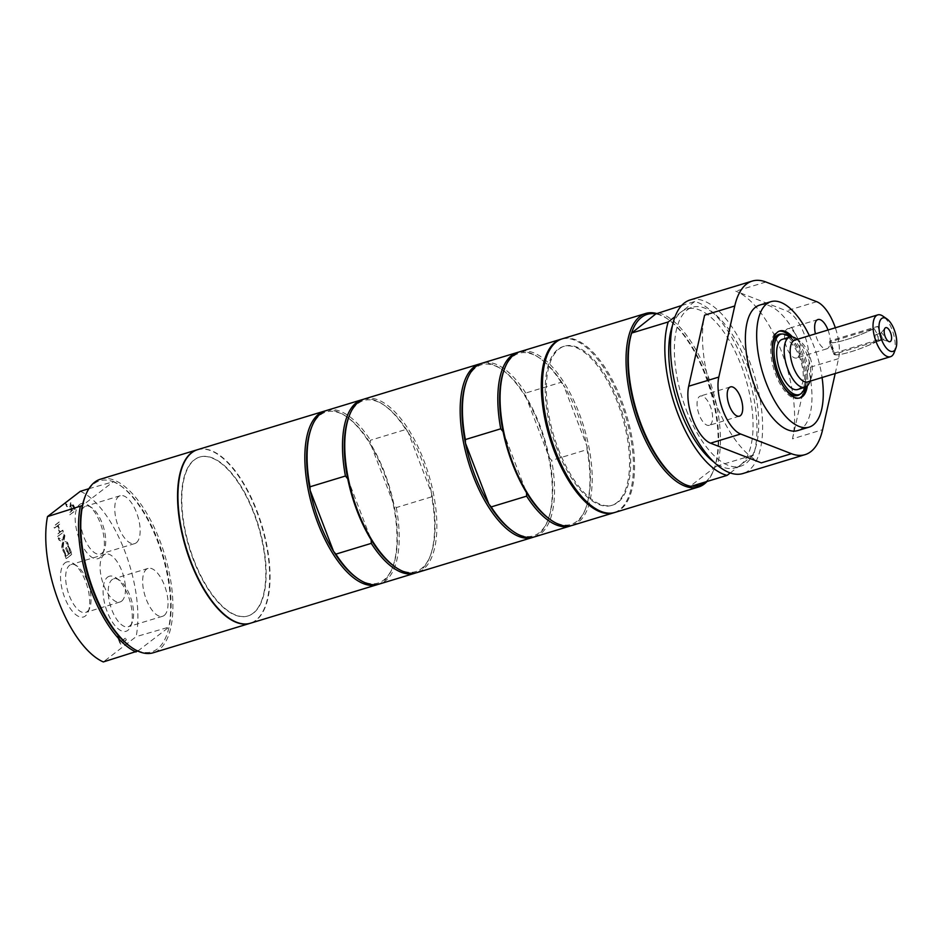 <?xml version="1.0" encoding="UTF-8"?>
<svg xmlns="http://www.w3.org/2000/svg" width="943" height="943" viewBox="0 0 943 943"><rect width="100%" height="100%" fill="white"/><g stroke="black" fill="none" stroke-linecap="round" stroke-linejoin="round"><path stroke-width="0.71" stroke-dasharray="4.71 3.54" d="M193.786 559.706A83.031 36.14 73.1 0 0 248.139 615.897A83.031 36.14 73.1 0 0 258.571 525.935A83.031 36.14 73.1 0 0 199.845 457.001A83.031 36.14 73.1 0 0 193.786 559.706M193.409 559.824A83.031 36.14 -106.9 0 1 199.468 457.119A83.031 36.14 -106.9 0 1 258.193 526.053A83.031 36.14 -106.9 0 1 247.761 616.015A83.031 36.14 -106.9 0 1 193.409 559.824M558.303 448.915A83.031 36.14 73.1 0 0 612.655 505.106A83.031 36.14 73.1 0 0 623.087 415.144A83.031 36.14 73.1 0 0 564.362 346.211A83.031 36.14 73.1 0 0 558.303 448.915M557.183 449.257A83.031 36.14 -106.9 0 1 563.23 346.553A83.031 36.14 -106.9 0 1 621.956 415.486A83.031 36.14 -106.9 0 1 611.524 505.448A83.031 36.14 -106.9 0 1 557.183 449.257M686.339 410.005A83.031 36.14 73.1 0 0 740.691 466.184A83.031 36.14 73.1 0 0 751.123 376.233A83.031 36.14 73.1 0 0 692.398 307.288A83.031 36.14 73.1 0 0 686.339 410.005M672.489 325.476A83.031 36.14 -106.9 0 1 686.74 309.009A83.031 36.14 -106.9 0 1 745.465 377.943A83.031 36.14 -106.9 0 1 735.045 467.905A83.031 36.14 -106.9 0 1 714.028 462.153M121.647 601.139A25.013 10.892 73.1 0 0 122.566 572.931A25.013 10.892 73.1 0 0 105.51 554.095A25.013 10.892 73.1 0 0 102.363 581.206A25.013 10.892 73.1 0 0 120.056 601.964A25.013 10.892 73.1 0 0 121.647 601.139M136.322 542.755A25.013 10.892 73.1 0 0 137.242 514.548A25.013 10.892 73.1 0 0 120.174 495.723A25.013 10.892 73.1 0 0 117.038 522.823A25.013 10.892 73.1 0 0 134.719 543.592A25.013 10.892 73.1 0 0 136.322 542.755M164.212 615.437A25.013 10.892 73.1 0 0 165.131 587.23A25.013 10.892 73.1 0 0 148.075 568.393A25.013 10.892 73.1 0 0 144.927 595.493A25.013 10.892 73.1 0 0 162.62 616.262A25.013 10.892 73.1 0 0 164.212 615.437M799.369 398.064A34.974 15.218 -106.9 0 1 798.638 398.335A34.974 15.218 -106.9 0 1 775.747 374.677A34.974 15.218 -106.9 0 1 778.293 331.417A34.974 15.218 -106.9 0 1 779.059 331.229M790.505 336.887A34.974 15.218 -106.9 0 1 805.735 386.995M799.405 394.693A31.979 13.921 73.1 0 0 800.1 355.924A31.979 13.921 73.1 0 0 780.969 334.022M772.223 350.266A31.979 13.921 73.1 0 0 783.103 386.052M829.298 342.168L829.864 341.991A28.42 4.149 -21 0 0 846.036 339.728A28.42 4.149 -21 0 0 873.56 328.718L829.864 341.991A28.42 4.149 159 0 1 829.852 341.944A28.42 4.149 159 0 1 830.17 340.836L877.803 326.361A28.42 4.149 159 0 1 873.56 328.718L874.137 328.541A29.504 4.314 159 0 1 846.036 339.728A29.504 4.314 159 0 1 829.298 342.168L833.942 354.285L878.216 340.824A28.42 4.149 159 0 1 850.692 351.833A28.42 4.149 159 0 1 834.52 354.108A28.42 4.149 -21 0 1 834.496 354.061L829.852 341.944M833.942 354.285A29.504 4.314 -21 0 0 850.692 351.833A29.504 4.314 -21 0 0 878.782 340.647L878.216 340.824A28.42 4.149 -21 0 0 882.459 338.478L834.826 352.953L830.17 340.836M834.826 352.953A28.42 4.149 -21 0 0 834.496 354.061M882.459 338.478L877.803 326.361M878.782 340.647L877.273 334.176L874.137 328.541M875.682 338.961A3.501 1.521 73.1 0 0 876.389 340.317A3.501 1.521 73.1 0 0 877.98 341.331A3.501 1.521 73.1 0 0 878.416 337.535A3.501 1.521 73.1 0 0 875.941 334.635A3.501 1.521 73.1 0 0 875.187 336.345A3.501 1.521 73.1 0 0 875.682 338.961M880.903 337.37A3.501 1.521 73.1 0 0 882.742 339.728A3.501 1.521 73.1 0 0 883.19 339.739A3.501 1.521 73.1 0 0 883.626 335.956A3.501 1.521 73.1 0 0 881.151 333.044A3.501 1.521 73.1 0 0 880.786 333.303A3.501 1.521 73.1 0 0 880.903 337.37M894.082 352.776A21.854 9.513 73.1 0 0 892.066 329.685A21.854 9.513 73.1 0 0 882.943 316.164M794.914 340.069A21.854 9.513 -106.9 0 1 800.1 341.342A21.854 9.513 -106.9 0 1 809.224 354.863A21.854 9.513 -106.9 0 1 811.228 377.954A21.854 9.513 -106.9 0 1 807.621 381.903M782.348 339.327A26.227 11.41 -106.9 0 1 799.511 357.067A26.227 11.41 -106.9 0 1 797.601 389.518M796.104 338.561A26.227 11.41 -106.9 0 1 807.043 354.78A26.227 11.41 -106.9 0 1 809.459 382.493M789.609 337.111A31.508 13.709 -106.9 0 1 801.432 355.594A31.508 13.709 -106.9 0 1 804.862 387.302M347.755 478.82L371.188 539.891M431.682 496.831L431.611 493.354L408.166 432.283L405.832 429.489L370.434 440.251L370.516 443.729A89.396 38.911 -106.9 0 1 393.95 504.8L396.284 507.593L431.682 496.831A90.705 39.476 -106.9 0 1 429.902 556.853A90.705 39.476 -106.9 0 1 416.052 572.837M348.922 416.676A89.396 38.911 -106.9 0 1 384.921 405.738A89.396 38.911 -106.9 0 1 408.166 432.283A89.396 38.911 -106.9 0 1 431.611 493.354A89.396 38.911 -106.9 0 1 430.432 555.498A89.396 38.911 -106.9 0 1 394.445 566.437M396.284 507.593A90.705 39.476 -106.9 0 1 379.534 583.976M311.273 428.122A89.396 38.911 -106.9 0 1 347.26 417.183A89.396 38.911 -106.9 0 1 370.516 443.729L393.95 504.8A89.396 38.911 -106.9 0 1 392.783 566.943A89.396 38.911 -106.9 0 1 356.784 577.882M364.434 398.96A90.705 39.476 -106.9 0 1 423.808 460.337A90.705 39.476 -106.9 0 1 417.195 572.531M363.314 399.337A90.705 39.476 -106.9 0 1 383.718 404.901A90.705 39.476 -106.9 0 1 405.832 429.489M326.773 410.405A90.705 39.476 -106.9 0 1 370.434 440.251M325.653 410.783A90.705 39.476 -106.9 0 1 346.057 416.346A90.705 39.476 -106.9 0 1 388.669 486.399A90.705 39.476 -106.9 0 1 392.241 568.299A90.705 39.476 -106.9 0 1 378.391 584.283M197.617 449.658A90.705 39.476 -106.9 0 1 261.765 524.968A90.705 39.476 -106.9 0 1 250.367 623.24M690.158 299.945A90.705 39.476 -106.9 0 1 754.317 375.255A90.705 39.476 -106.9 0 1 742.919 473.527M828.013 330.015A15.3 6.66 -106.9 0 1 827.824 348.309A15.3 6.66 -106.9 0 1 826.846 348.816A15.3 6.66 -106.9 0 1 815.424 333.834M797.695 357.468A15.3 6.66 73.1 0 0 798.261 340.211A15.3 6.66 73.1 0 0 787.818 328.694A15.3 6.66 73.1 0 0 785.896 345.268A15.3 6.66 73.1 0 0 796.717 357.975A15.3 6.66 73.1 0 0 797.695 357.468M710.256 424.821A15.3 6.66 73.1 0 0 710.81 407.565A15.3 6.66 73.1 0 0 700.378 396.048A15.3 6.66 73.1 0 0 698.457 412.621A15.3 6.66 73.1 0 0 709.277 425.328A15.3 6.66 73.1 0 0 710.256 424.821M761.319 462.86A90.705 39.476 -106.9 0 1 715.56 402.425A90.705 39.476 -106.9 0 1 704.621 315.162M792.474 438.86L808.41 367.794A34.974 15.218 73.1 0 0 804.202 334.152A34.974 15.218 73.1 0 0 786.556 310.848L735.776 291.163A90.705 39.476 -106.9 0 1 781.535 351.598A90.705 39.476 -106.9 0 1 792.474 438.86L822.602 429.702M835.203 373.511L838.539 358.635A34.974 15.218 73.1 0 0 835.333 327.787M759.61 305.119A65.574 28.538 -106.9 0 1 805.982 359.554A65.574 28.538 -106.9 0 1 797.743 430.586M809.353 335.684A65.574 28.538 -106.9 0 1 822.072 377.506M792.45 336.922A34.974 15.218 -106.9 0 1 807.338 385.887M705.635 481.897A89.396 38.911 73.1 0 0 713.992 469.308A89.396 38.911 73.1 0 0 714.711 467.351L717.069 466.054A90.705 39.476 73.1 0 0 707.356 374.147A90.705 39.476 73.1 0 0 658.179 312.628M677.993 480.246A89.396 38.911 73.1 0 0 690.653 485.869L714.711 467.351A89.396 38.911 73.1 0 0 705.753 374.854A89.396 38.911 73.1 0 0 668.469 319.559A89.396 38.911 73.1 0 0 655.809 313.925M656.599 313.5A90.705 39.476 -106.9 0 1 667.279 318.722A90.705 39.476 -106.9 0 1 705.093 374.831A90.705 39.476 -106.9 0 1 713.462 470.663A90.705 39.476 -106.9 0 1 707.026 481.472M690.547 486.482L690.653 485.869A89.396 38.911 73.1 0 0 691.95 486.058M681.612 305.508L694.708 301.536A90.705 39.476 -106.9 0 1 743.886 363.043A90.705 39.476 -106.9 0 1 753.598 454.95L717.069 466.054M614.883 512.438A90.705 39.476 73.1 0 0 621.496 400.245A90.705 39.476 73.1 0 0 562.134 338.867M730.259 472.926L753.598 454.95M694.708 301.536L675.047 316.671M503.079 431.599L526.524 492.67M504.257 369.467A89.396 38.911 73.1 0 1 540.256 358.529A89.396 38.911 73.1 0 1 563.501 385.074L561.168 382.28L525.77 393.031L525.84 396.52L549.286 457.591L551.62 460.384L587.017 449.622L586.947 446.145A89.396 38.911 73.1 0 0 577.529 413.836A89.396 38.911 73.1 0 0 563.501 385.074L586.947 446.145A89.396 38.911 73.1 0 1 585.768 508.277L585.238 509.644A90.705 39.476 73.1 0 0 587.017 449.622M512.12 530.661A89.396 38.911 73.1 0 0 548.107 519.723A89.396 38.911 73.1 0 0 549.286 457.591A89.396 38.911 73.1 0 0 539.867 425.281A89.396 38.911 73.1 0 0 525.84 396.52A89.396 38.911 73.1 0 0 502.595 369.974A89.396 38.911 73.1 0 0 466.608 380.913M571.387 525.616A90.705 39.476 73.1 0 0 585.238 509.644M549.781 519.216A89.396 38.911 73.1 0 0 585.768 508.277M561.168 382.28A90.705 39.476 73.1 0 0 539.054 357.692A90.705 39.476 73.1 0 0 518.65 352.128M534.87 536.767A90.705 39.476 73.1 0 0 551.62 460.384M525.77 393.031A90.705 39.476 73.1 0 0 482.109 363.185M533.726 537.074A90.705 39.476 73.1 0 0 547.577 521.09A90.705 39.476 73.1 0 0 539.219 425.246A90.705 39.476 73.1 0 0 501.393 369.137A90.705 39.476 73.1 0 0 480.989 363.574M572.519 525.322A90.705 39.476 73.1 0 0 579.132 413.117A90.705 39.476 73.1 0 0 519.77 351.739M614.317 512.603A90.705 39.476 73.1 0 0 620.364 400.586A90.705 39.476 73.1 0 0 561.568 339.044M129.78 625.893A25.013 10.892 73.1 0 0 132.315 622.215A25.013 10.892 73.1 0 0 131.325 599.63A25.013 10.892 73.1 0 0 119.584 580.31A25.013 10.892 73.1 0 0 113.643 578.861A25.013 10.892 73.1 0 0 112.04 579.686A25.013 10.892 73.1 0 0 111.121 607.893A25.013 10.892 73.1 0 0 128.189 626.73A25.013 10.892 73.1 0 0 129.78 625.893M107.49 577.21A28.761 12.518 -106.9 0 1 116.154 577.929A28.761 12.518 -106.9 0 1 129.662 600.137A28.761 12.518 -106.9 0 1 130.794 626.105A28.761 12.518 -106.9 0 1 109.117 616.227A28.761 12.518 -106.9 0 1 107.49 577.21M80.332 491.303A90.705 39.476 -106.9 0 1 124.806 551.207A90.705 39.476 -106.9 0 1 136.122 636.655L103.306 661.939M79.601 504.54A28.761 12.518 -106.9 0 1 88.265 505.259A28.761 12.518 -106.9 0 1 101.773 527.467A28.761 12.518 -106.9 0 1 102.905 553.423A28.761 12.518 -106.9 0 1 81.216 543.557A28.761 12.518 -106.9 0 1 79.601 504.54M69.794 514.819L75.357 510.528L72.281 503.515L70.454 502.855L69.947 507.039L65.597 503.88L66.529 506.32L70.454 509.079L71.291 511.236L69.075 512.933L69.794 514.819L75.735 510.411L74.332 506.768L72.658 503.397L70.831 502.737L70.324 506.921L65.975 503.762L66.906 506.202L70.831 508.961L71.656 511.118L69.452 512.827L70.171 514.701M67.955 544.665L67.13 542.508L63.664 540.822L64.525 535.707L63.747 533.679L62.698 540.221L58.171 537.97L59.008 540.127L62.544 541.848L61.672 547.058L62.45 549.085L63.499 542.437L68.332 544.547L67.507 542.402L64.041 540.704L64.902 535.6L64.124 533.573L63.075 540.103L58.549 537.852L59.385 540.009L62.922 541.73L62.049 546.952L62.827 548.979L63.876 542.331L68.332 544.547M66.281 547.659L65.621 548.166L68.108 554.661L66.045 556.252L63.381 549.286L62.721 549.804L66.116 558.633L71.68 554.354L68.285 545.514L67.625 546.021L70.301 552.987L68.768 554.154L66.658 547.553L65.998 548.06L68.485 554.543L66.423 556.134L63.747 549.18L63.098 549.686L66.493 558.527L72.057 554.236L68.662 545.396L68.002 545.903L70.678 552.869L69.145 554.036L66.658 547.553M63.157 532.17L62.438 530.296L60.258 531.97L57.759 525.475L59.939 523.789L59.22 521.915L53.657 526.194L54.376 528.08L57.099 525.982L59.598 532.477L56.875 534.575L57.594 536.461L63.535 532.052L62.816 530.178L60.635 531.864L58.136 525.357L60.317 523.671L59.598 521.797L54.034 526.088L54.753 527.962L57.476 525.864L59.975 532.371L57.252 534.469L57.971 536.343L63.535 532.052M125.219 638.211L120.315 641.983L117.887 635.676L117.227 636.183L120.374 644.375L125.938 640.085L125.596 638.093L120.692 641.877L118.264 635.558L117.604 636.065L120.751 644.258L126.315 639.967L125.596 638.093M64.926 562.924A28.761 12.518 -106.9 0 1 73.589 563.631A28.761 12.518 -106.9 0 1 87.098 585.839A28.761 12.518 -106.9 0 1 88.229 611.807A28.761 12.518 -106.9 0 1 66.552 601.929A28.761 12.518 -106.9 0 1 64.926 562.924M101.891 553.223A25.013 10.892 73.1 0 0 104.425 549.545A25.013 10.892 73.1 0 0 103.435 526.96A25.013 10.892 73.1 0 0 91.683 507.64A25.013 10.892 73.1 0 0 85.742 506.191A25.013 10.892 73.1 0 0 84.151 507.016A25.013 10.892 73.1 0 0 83.232 535.223A25.013 10.892 73.1 0 0 100.288 554.06A25.013 10.892 73.1 0 0 101.891 553.223M87.216 611.606A25.013 10.892 73.1 0 0 89.75 607.917A25.013 10.892 73.1 0 0 88.76 585.332A25.013 10.892 73.1 0 0 77.008 566.012A25.013 10.892 73.1 0 0 71.067 564.562A25.013 10.892 73.1 0 0 69.476 565.399A25.013 10.892 73.1 0 0 68.556 593.607A25.013 10.892 73.1 0 0 85.624 612.431A25.013 10.892 73.1 0 0 87.216 611.606M197.429 449.717A90.705 39.476 -106.9 0 1 261.388 525.086A90.705 39.476 -106.9 0 1 250.178 623.288M72.599 505.059L74.367 509.031L72.281 510.646L70.961 506.214L71.527 504.741L72.599 505.059L71.149 504.859L72.599 505.059M70.584 506.332L71.149 504.859L72.234 505.177L73.99 509.149L71.904 510.752L70.961 506.214M137.819 651.059L169.033 627.107L136.122 636.655M88.901 488.698L113.243 481.767A89.396 38.911 -106.9 0 1 120.94 485.975A89.396 38.911 -106.9 0 1 169.033 627.107A89.396 38.911 -106.9 0 1 138.173 650.882A89.396 38.911 -106.9 0 1 130.476 646.662M84.953 496.914A89.396 38.911 -106.9 0 1 113.243 481.767L82.383 505.531M113.089 481.354A90.705 39.476 -106.9 0 1 119.749 485.138A90.705 39.476 -106.9 0 1 168.891 626.694M100.453 479.185A90.705 39.476 -106.9 0 1 164.612 554.496A90.705 39.476 -106.9 0 1 153.214 652.768M838.539 358.635L808.41 367.794M816.685 301.689L786.556 310.848M765.905 282.004L735.776 291.163M611.524 505.448L612.655 505.106M563.23 346.553L564.362 346.211M735.045 467.905L740.691 466.184M686.74 309.009L692.398 307.288M830.866 346.317L832.233 349.865M875.187 336.345L875.151 338.525L876.389 340.317M882.742 339.728L889.072 341.649M880.786 333.303L884.982 328.188M877.98 341.331L883.19 339.739M875.941 334.635L881.151 333.044M800.1 341.342L797.259 339.362M811.228 377.954L809.966 381.184M430.432 555.498L429.902 556.853M384.921 405.738L383.718 404.901M347.26 417.183L346.057 416.346M392.783 566.943L392.241 568.299M817.946 319.536L787.818 328.694M826.846 348.816L796.717 357.975M730.507 386.889L700.378 396.048M739.406 416.169L709.277 425.328M779.802 330.958L778.293 331.417M800.147 397.875L798.638 398.335M668.469 319.559L667.279 318.722M713.992 469.308L713.462 470.663M540.256 358.529L539.054 357.692M502.595 369.974L501.393 369.137M548.107 519.723L547.577 521.09M119.584 580.31L116.154 577.929M132.315 622.215L130.794 626.105M148.075 568.393L113.643 578.861M162.62 616.262L128.189 626.73M91.683 507.64L88.265 505.259M104.425 549.545L102.905 553.423M120.174 495.723L85.742 506.191M134.719 543.592L100.288 554.06M77.008 566.012L73.589 563.631M89.75 607.917L88.229 611.807M105.51 554.095L71.067 564.562M120.056 601.964L85.624 612.431M120.94 485.975L119.749 485.138"/><path stroke-width="1.41" d="M714.028 462.153A83.031 36.14 -106.9 0 1 680.693 411.714A83.031 36.14 -106.9 0 1 672.489 325.476M779.059 331.229A34.974 15.218 -106.9 0 1 790.505 336.887M805.735 386.995A34.974 15.218 -106.9 0 1 799.369 398.064M804.862 387.302A31.508 13.709 -106.9 0 1 800.76 393.797A31.508 13.709 -106.9 0 1 776.855 368.407A31.508 13.709 -106.9 0 1 782.584 334.011L780.969 334.022A31.979 13.921 73.1 0 0 772.223 350.266M783.103 386.052A31.979 13.921 73.1 0 0 799.405 394.693L800.76 393.797M885.218 336.71A7.32 3.183 -106.9 0 1 884.982 328.188A7.32 3.183 -106.9 0 1 890.923 333.728A7.32 3.183 -106.9 0 1 889.072 341.649A7.32 3.183 -106.9 0 1 885.218 336.71M886.95 318.946L882.943 316.164A21.854 9.513 73.1 0 0 877.756 314.891A21.854 9.513 73.1 0 0 876.165 341.932A21.854 9.513 73.1 0 0 890.475 356.713A21.854 9.513 73.1 0 0 894.082 352.776L895.85 348.238A17.481 7.615 -106.9 0 1 881.516 339.563A17.481 7.615 -106.9 0 1 879.524 322.27A17.481 7.615 -106.9 0 1 886.95 318.946A17.481 7.615 -106.9 0 1 895.155 332.443A17.481 7.615 -106.9 0 1 895.85 348.238M890.475 356.713L807.621 381.903A21.854 9.513 -106.9 0 1 792.167 363.75A21.854 9.513 -106.9 0 1 794.914 340.069L877.756 314.891M809.966 381.184L809.459 382.493A26.227 11.41 -106.9 0 1 805.133 387.219L797.601 389.518A26.227 11.41 -106.9 0 1 779.048 367.735A26.227 11.41 -106.9 0 1 782.348 339.327L789.88 337.028A26.227 11.41 -106.9 0 1 796.104 338.561L797.259 339.362M805.133 387.219A26.227 11.41 -106.9 0 1 786.58 365.448A26.227 11.41 -106.9 0 1 789.88 337.028M782.584 334.011A31.508 13.709 -106.9 0 1 789.609 337.111M532.606 537.451L417.195 572.531A90.705 39.476 -106.9 0 1 395.647 567.262L394.445 566.437A89.396 38.911 -106.9 0 1 371.188 539.891A89.396 38.911 -106.9 0 1 357.161 511.13A89.396 38.911 -106.9 0 1 347.755 478.82A89.396 38.911 -106.9 0 1 348.922 416.676L349.464 415.321A90.705 39.476 -106.9 0 1 364.434 398.96L479.846 363.868A90.705 39.476 73.1 0 0 468.459 462.141A90.705 39.476 73.1 0 0 532.606 537.451A90.705 39.476 73.1 0 0 533.726 537.074M371.188 539.891L371.271 543.368L335.873 554.13L333.539 551.337A89.396 38.911 -106.9 0 1 319.512 522.575A89.396 38.911 -106.9 0 1 310.094 490.266L310.023 486.788L345.421 476.026L347.755 478.82M416.052 572.837A90.705 39.476 -106.9 0 1 414.932 573.214L379.534 583.976A90.705 39.476 -106.9 0 1 357.986 578.707L356.784 577.882A89.396 38.911 -106.9 0 1 333.539 551.337L310.094 490.266A89.396 38.911 -106.9 0 1 311.273 428.122L311.803 426.766A90.705 39.476 -106.9 0 1 326.773 410.405L362.171 399.643A90.705 39.476 -106.9 0 1 363.314 399.337M414.932 573.214A90.705 39.476 -106.9 0 1 371.271 543.368M357.986 578.707A90.705 39.476 -106.9 0 1 335.873 554.13M395.647 567.262A90.705 39.476 -106.9 0 1 357.821 511.153A90.705 39.476 -106.9 0 1 349.464 415.321M345.421 476.026A90.705 39.476 -106.9 0 1 362.171 399.643M310.023 486.788A90.705 39.476 -106.9 0 1 311.803 426.766M378.391 584.283A90.705 39.476 -106.9 0 1 377.271 584.66A90.705 39.476 -106.9 0 1 317.909 523.282A90.705 39.476 -106.9 0 1 324.51 411.089A90.705 39.476 -106.9 0 1 325.653 410.783M377.271 584.66L250.367 623.24A90.705 39.476 -106.9 0 1 191.005 561.863A90.705 39.476 -106.9 0 1 197.617 449.658L324.51 411.089M835.203 373.511L822.602 429.702A90.705 39.476 -106.9 0 1 805.051 454.644L742.919 473.527A90.705 39.476 -106.9 0 1 683.545 412.15A90.705 39.476 -106.9 0 1 690.158 299.945L752.29 281.061A90.705 39.476 -106.9 0 1 765.905 282.004L816.685 301.689A34.974 15.218 73.1 0 1 835.333 327.787M815.424 333.834A15.3 6.66 -106.9 0 1 817.946 319.536A15.3 6.66 -106.9 0 1 828.013 330.015M740.373 415.663A15.3 6.66 -106.9 0 1 739.406 416.169A15.3 6.66 -106.9 0 1 728.585 403.463A15.3 6.66 -106.9 0 1 730.507 386.889A15.3 6.66 -106.9 0 1 740.939 398.406A15.3 6.66 -106.9 0 1 740.373 415.663M734.75 306.004L704.621 315.162L688.685 386.229A34.974 15.218 73.1 0 0 692.905 419.871A34.974 15.218 73.1 0 0 710.539 443.175L761.319 462.86L791.436 453.701L740.668 434.016A34.974 15.218 -106.9 0 1 723.022 410.712A34.974 15.218 -106.9 0 1 718.814 377.07L734.75 306.004A90.705 39.476 -106.9 0 1 752.29 281.061M822.072 377.506A65.574 28.538 -106.9 0 1 809.035 427.155L797.743 430.586A65.574 28.538 -106.9 0 1 754.824 386.217A65.574 28.538 -106.9 0 1 759.61 305.119L770.903 301.677A65.574 28.538 -106.9 0 1 809.353 335.684M809.035 427.155A65.574 28.538 -106.9 0 1 766.117 382.787A65.574 28.538 -106.9 0 1 770.903 301.677M805.051 454.644A90.705 39.476 -106.9 0 1 791.436 453.701M807.338 385.887A34.974 15.218 -106.9 0 1 800.147 397.875A34.974 15.218 -106.9 0 1 777.256 374.218A34.974 15.218 -106.9 0 1 779.802 330.958A34.974 15.218 -106.9 0 1 792.45 336.922M681.612 305.508L655.809 313.925A89.396 38.911 73.1 0 0 631.763 332.455A89.396 38.911 73.1 0 0 636.501 412.81A89.396 38.911 73.1 0 0 677.993 480.246L679.196 481.083A90.705 39.476 73.1 0 0 690.547 486.482L727.077 475.378L730.259 472.926M707.026 481.472A90.705 39.476 -106.9 0 1 698.48 487.036A90.705 39.476 -106.9 0 1 634.333 411.726A90.705 39.476 -106.9 0 1 645.731 313.453A90.705 39.476 -106.9 0 1 656.599 313.5M691.95 486.058A89.396 38.911 73.1 0 0 705.635 481.897M655.809 313.925L631.657 333.056A90.705 39.476 73.1 0 0 679.196 481.083M645.731 313.453L562.134 338.867A90.705 39.476 73.1 0 0 550.736 437.139A90.705 39.476 73.1 0 0 614.883 512.438L698.48 487.036M675.047 316.671L668.186 321.964L631.657 333.056M727.077 475.378A90.705 39.476 -106.9 0 1 677.899 413.871A90.705 39.476 -106.9 0 1 668.186 321.964M518.65 352.128A90.705 39.476 73.1 0 0 517.507 352.423L482.109 363.185A90.705 39.476 73.1 0 0 467.139 379.546L466.608 380.913A89.396 38.911 73.1 0 0 465.429 443.045L465.359 439.568L500.745 428.806L503.079 431.599A89.396 38.911 73.1 0 0 526.524 492.67L526.607 496.159L491.209 506.921L488.875 504.116A89.396 38.911 73.1 0 0 512.12 530.661L513.322 531.498A90.705 39.476 73.1 0 0 534.87 536.767L570.267 526.005A90.705 39.476 73.1 0 0 571.387 525.616M465.429 443.045L488.875 504.116A89.396 38.911 73.1 0 1 465.429 443.045M526.607 496.159A90.705 39.476 73.1 0 0 570.267 526.005M526.524 492.67A89.396 38.911 73.1 0 0 549.781 519.216L550.983 520.053A90.705 39.476 73.1 0 0 572.519 525.322L613.763 512.78A90.705 39.476 73.1 0 0 614.317 512.603M561.568 339.044A90.705 39.476 73.1 0 0 561.002 339.209L519.77 351.739A90.705 39.476 73.1 0 0 504.788 368.1L504.257 369.467A89.396 38.911 73.1 0 0 503.079 431.599M517.507 352.423A90.705 39.476 73.1 0 0 500.745 428.806M491.209 506.921A90.705 39.476 73.1 0 0 513.322 531.498M467.139 379.546A90.705 39.476 73.1 0 0 465.359 439.568M480.989 363.574A90.705 39.476 73.1 0 0 479.846 363.868M504.788 368.1A90.705 39.476 73.1 0 0 508.371 450.011A90.705 39.476 73.1 0 0 550.983 520.053M561.002 339.209A90.705 39.476 73.1 0 0 549.604 437.481A90.705 39.476 73.1 0 0 613.763 512.78M138.173 650.882L103.306 661.939A90.705 39.476 -106.9 0 1 58.831 602.035A90.705 39.476 -106.9 0 1 47.504 516.587L80.332 491.303L88.901 488.698M250.178 623.288A90.705 39.476 -106.9 0 1 249.989 623.347A90.705 39.476 -106.9 0 1 190.627 561.969A90.705 39.476 -106.9 0 1 197.24 449.776A90.705 39.476 -106.9 0 1 197.429 449.717M249.989 623.347L153.214 652.768A90.705 39.476 -106.9 0 1 131.666 647.499L130.476 646.662A89.396 38.911 -106.9 0 1 93.192 591.367A89.396 38.911 -106.9 0 1 82.383 505.531L47.504 516.587M82.383 505.531A89.396 38.911 -106.9 0 1 84.953 496.914L85.483 495.558A90.705 39.476 -106.9 0 1 100.453 479.185L197.24 449.776M136.063 651.978A90.705 39.476 -106.9 0 1 91.589 592.074A90.705 39.476 -106.9 0 1 80.273 506.639M131.666 647.499A90.705 39.476 -106.9 0 1 93.852 591.391A90.705 39.476 -106.9 0 1 85.483 495.558M740.668 434.016L710.539 443.175M718.814 377.07L688.685 386.229"/></g></svg>

